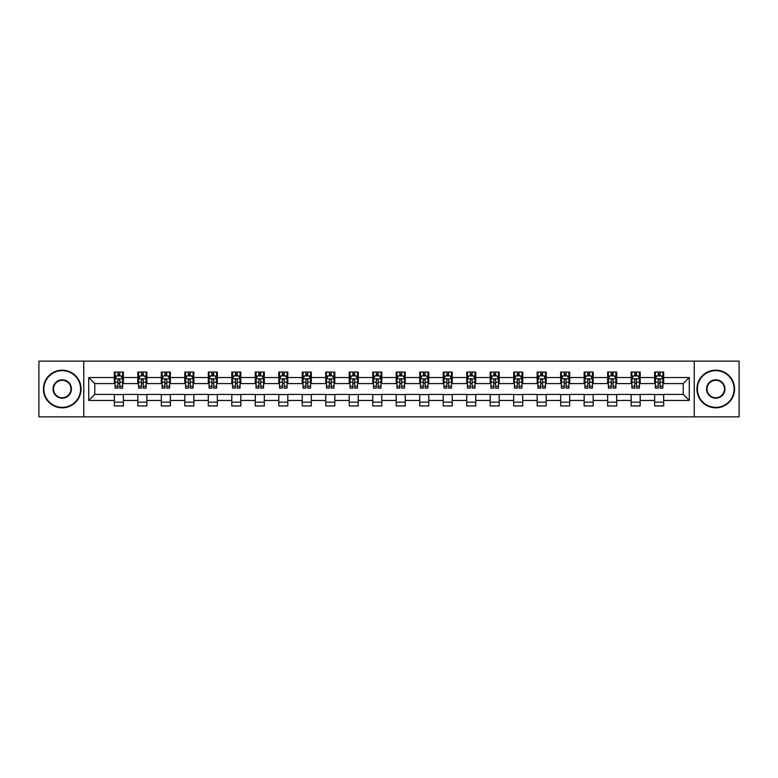 <?xml version="1.0" encoding="UTF-8"?>
<svg xmlns="http://www.w3.org/2000/svg" width="778" height="778" viewBox="0 0 778 778"><rect width="100%" height="100%" fill="white"/><g stroke="black" fill="none" stroke-linecap="round" stroke-linejoin="round"><path stroke-width="1.17" d="M694.229 416.862L739.1 416.862L739.1 361.138L694.229 361.138L694.229 416.862L83.771 416.862L83.771 361.138L38.9 361.138L38.9 416.862L83.771 416.862M694.229 361.138L83.771 361.138M663.663 377.554L663.663 372.059L654.629 372.059L654.629 377.554L640.168 377.554L640.168 372.059L631.133 372.059L631.133 377.554L616.682 377.554L616.682 372.059L607.647 372.059L607.647 377.554L593.186 377.554L593.186 372.059L584.152 372.059L584.152 377.554L569.7 377.554L569.7 372.059L560.666 372.059L560.666 377.554L546.205 377.554L546.205 372.059L537.17 372.059L537.17 377.554L522.719 377.554L522.719 372.059L513.684 372.059L513.684 377.554L499.223 377.554L499.223 372.059L490.189 372.059L490.189 377.554L475.737 377.554L475.737 372.059L466.703 372.059L466.703 377.554L452.242 377.554L452.242 372.059L443.207 372.059L443.207 377.554L428.756 377.554L428.756 372.059L419.721 372.059L419.721 377.554L405.26 377.554L405.26 372.059L396.226 372.059L396.226 377.554L381.774 377.554L381.774 372.059L372.74 372.059L372.74 377.554L358.279 377.554L358.279 372.059L349.244 372.059L349.244 377.554L334.793 377.554L334.793 372.059L325.758 372.059L325.758 377.554L311.297 377.554L311.297 372.059L302.263 372.059L302.263 377.554L287.811 377.554L287.811 372.059L278.777 372.059L278.777 377.554L264.316 377.554L264.316 372.059L255.281 372.059L255.281 377.554L240.83 377.554L240.83 372.059L231.795 372.059L231.795 377.554L217.334 377.554L217.334 372.059L208.3 372.059L208.3 377.554L193.848 377.554L193.848 372.059L184.814 372.059L184.814 377.554L170.353 377.554L170.353 372.059L161.318 372.059L161.318 377.554L146.867 377.554L146.867 372.059L137.832 372.059L137.832 377.554L123.371 377.554L123.371 372.059L114.337 372.059L114.337 377.554L88.741 377.554L88.741 400.446L94.77 394.417L114.337 394.417L114.337 405.941L123.371 405.941L123.371 394.417L137.832 394.417L137.832 405.941L146.867 405.941L146.867 394.417L161.318 394.417L161.318 405.941L170.353 405.941L170.353 394.417L184.814 394.417L184.814 405.941L193.848 405.941L193.848 394.417L208.3 394.417L208.3 405.941L217.334 405.941L217.334 394.417L231.795 394.417L231.795 405.941L240.83 405.941L240.83 394.417L255.281 394.417L255.281 405.941L264.316 405.941L264.316 394.417L278.777 394.417L278.777 405.941L287.811 405.941L287.811 394.417L302.263 394.417L302.263 405.941L311.297 405.941L311.297 394.417L325.758 394.417L325.758 405.941L334.793 405.941L334.793 394.417L349.244 394.417L349.244 405.941L358.279 405.941L358.279 394.417L372.74 394.417L372.74 405.941L381.774 405.941L381.774 394.417L396.226 394.417L396.226 405.941L405.26 405.941L405.26 394.417L419.721 394.417L419.721 405.941L428.756 405.941L428.756 394.417L443.207 394.417L443.207 405.941L452.242 405.941L452.242 394.417L466.703 394.417L466.703 405.941L475.737 405.941L475.737 394.417L490.189 394.417L490.189 405.941L499.223 405.941L499.223 394.417L513.684 394.417L513.684 405.941L522.719 405.941L522.719 394.417L537.17 394.417L537.17 405.941L546.205 405.941L546.205 394.417L560.666 394.417L560.666 405.941L569.7 405.941L569.7 394.417L584.152 394.417L584.152 405.941L593.186 405.941L593.186 394.417L607.647 394.417L607.647 405.941L616.682 405.941L616.682 394.417L631.133 394.417L631.133 405.941L640.168 405.941L640.168 394.417L654.629 394.417L654.629 405.941L663.663 405.941L663.663 394.417L683.23 394.417L683.23 383.583L663.663 383.583L663.663 377.554L689.259 377.554L689.259 400.446L663.663 400.446M654.629 400.446L640.168 400.446M631.133 400.446L616.682 400.446M607.647 400.446L593.186 400.446M584.152 400.446L569.7 400.446M560.666 400.446L546.205 400.446M537.17 400.446L522.719 400.446M513.684 400.446L499.223 400.446M490.189 400.446L475.737 400.446M466.703 400.446L452.242 400.446M443.207 400.446L428.756 400.446M419.721 400.446L405.26 400.446M396.226 400.446L381.774 400.446M372.74 400.446L358.279 400.446M349.244 400.446L334.793 400.446M325.758 400.446L311.297 400.446M302.263 400.446L287.811 400.446M278.777 400.446L264.316 400.446M255.281 400.446L240.83 400.446M231.795 400.446L217.334 400.446M208.3 400.446L193.848 400.446M184.814 400.446L170.353 400.446M161.318 400.446L146.867 400.446M137.832 400.446L123.371 400.446M114.337 400.446L88.741 400.446M654.629 377.554L654.629 383.583L640.168 383.583L640.168 377.554M631.133 377.554L631.133 383.583L616.682 383.583L616.682 377.554M607.647 377.554L607.647 383.583L593.186 383.583L593.186 377.554M584.152 377.554L584.152 383.583L569.7 383.583L569.7 377.554M560.666 377.554L560.666 383.583L546.205 383.583L546.205 377.554M537.17 377.554L537.17 383.583L522.719 383.583L522.719 377.554M513.684 377.554L513.684 383.583L499.223 383.583L499.223 377.554M490.189 377.554L490.189 383.583L475.737 383.583L475.737 377.554M466.703 377.554L466.703 383.583L452.242 383.583L452.242 377.554M443.207 377.554L443.207 383.583L428.756 383.583L428.756 377.554M419.721 377.554L419.721 383.583L405.26 383.583L405.26 377.554M396.226 377.554L396.226 383.583L381.774 383.583L381.774 377.554M372.74 377.554L372.74 383.583L358.279 383.583L358.279 377.554M349.244 377.554L349.244 383.583L334.793 383.583L334.793 377.554M325.758 377.554L325.758 383.583L311.297 383.583L311.297 377.554M302.263 377.554L302.263 383.583L287.811 383.583L287.811 377.554M278.777 377.554L278.777 383.583L264.316 383.583L264.316 377.554M255.281 377.554L255.281 383.583L240.83 383.583L240.83 377.554M231.795 377.554L231.795 383.583L217.334 383.583L217.334 377.554M208.3 377.554L208.3 383.583L193.848 383.583L193.848 377.554M184.814 377.554L184.814 383.583L170.353 383.583L170.353 377.554M161.318 377.554L161.318 383.583L146.867 383.583L146.867 377.554M137.832 377.554L137.832 383.583L123.371 383.583L123.371 377.554M114.337 377.554L114.337 383.583L94.77 383.583L88.741 377.554M94.77 383.583L94.77 394.417M689.259 400.446L683.23 394.417M683.23 383.583L689.259 377.554M114.337 375.823L115.095 375.823M117.955 375.823L119.763 375.823M122.623 375.823L123.371 375.823M114.337 383.428L115.095 383.428M117.955 383.428L119.763 383.428M122.623 383.428L123.371 383.428M114.337 394.572L123.371 394.572M114.337 402.177L123.371 402.177M137.832 394.572L146.867 394.572M137.832 402.177L146.867 402.177M137.832 375.823L138.581 375.823M141.45 375.823L143.249 375.823M146.118 375.823L146.867 375.823M137.832 383.428L138.581 383.428M141.45 383.428L143.249 383.428M146.118 383.428L146.867 383.428M161.318 394.572L170.353 394.572M161.318 402.177L170.353 402.177M161.318 375.823L162.077 375.823M164.936 375.823L166.745 375.823M169.604 375.823L170.353 375.823M161.318 383.428L162.077 383.428M164.936 383.428L166.745 383.428M169.604 383.428L170.353 383.428M184.814 394.572L193.848 394.572M184.814 402.177L193.848 402.177M184.814 375.823L185.563 375.823M188.422 375.823L190.231 375.823M193.09 375.823L193.848 375.823M184.814 383.428L185.563 383.428M188.422 383.428L190.231 383.428M193.09 383.428L193.848 383.428M208.3 394.572L217.334 394.572M208.3 402.177L217.334 402.177M208.3 375.823L209.058 375.823M211.917 375.823L213.726 375.823M216.585 375.823L217.334 375.823M208.3 383.428L209.058 383.428M211.917 383.428L213.726 383.428M216.585 383.428L217.334 383.428M231.795 394.572L240.83 394.572M231.795 402.177L240.83 402.177M231.795 375.823L232.544 375.823M235.403 375.823L237.212 375.823M240.071 375.823L240.83 375.823M231.795 383.428L232.544 383.428M235.403 383.428L237.212 383.428M240.071 383.428L240.83 383.428M255.281 394.572L264.316 394.572M255.281 402.177L264.316 402.177M255.281 375.823L256.04 375.823M258.899 375.823L260.708 375.823M263.567 375.823L264.316 375.823M255.281 383.428L256.04 383.428M258.899 383.428L260.708 383.428M263.567 383.428L264.316 383.428M278.777 394.572L287.811 394.572M278.777 402.177L287.811 402.177M278.777 375.823L279.526 375.823M282.385 375.823L284.194 375.823M287.053 375.823L287.811 375.823M278.777 383.428L279.526 383.428M282.385 383.428L284.194 383.428M287.053 383.428L287.811 383.428M302.263 394.572L311.297 394.572M302.263 402.177L311.297 402.177M302.263 375.823L303.021 375.823M305.88 375.823L307.689 375.823M310.548 375.823L311.297 375.823M302.263 383.428L303.021 383.428M305.88 383.428L307.689 383.428M310.548 383.428L311.297 383.428M325.758 394.572L334.793 394.572M325.758 402.177L334.793 402.177M325.758 375.823L326.507 375.823M329.366 375.823L331.175 375.823M334.034 375.823L334.793 375.823M325.758 383.428L326.507 383.428M329.366 383.428L331.175 383.428M334.034 383.428L334.793 383.428M349.244 394.572L358.279 394.572M349.244 402.177L358.279 402.177M349.244 375.823L350.003 375.823M352.862 375.823L354.671 375.823M357.53 375.823L358.279 375.823M349.244 383.428L350.003 383.428M352.862 383.428L354.671 383.428M357.53 383.428L358.279 383.428M372.74 394.572L381.774 394.572M372.74 402.177L381.774 402.177M372.74 375.823L373.489 375.823M376.348 375.823L378.157 375.823M381.016 375.823L381.774 375.823M372.74 383.428L373.489 383.428M376.348 383.428L378.157 383.428M381.016 383.428L381.774 383.428M396.226 394.572L405.26 394.572M396.226 402.177L405.26 402.177M396.226 375.823L396.984 375.823M399.843 375.823L401.652 375.823M404.511 375.823L405.26 375.823M396.226 383.428L396.984 383.428M399.843 383.428L401.652 383.428M404.511 383.428L405.26 383.428M419.721 394.572L428.756 394.572M419.721 402.177L428.756 402.177M419.721 375.823L420.47 375.823M423.329 375.823L425.138 375.823M427.997 375.823L428.756 375.823M419.721 383.428L420.47 383.428M423.329 383.428L425.138 383.428M427.997 383.428L428.756 383.428M443.207 394.572L452.242 394.572M443.207 402.177L452.242 402.177M443.207 375.823L443.966 375.823M446.825 375.823L448.634 375.823M451.493 375.823L452.242 375.823M443.207 383.428L443.966 383.428M446.825 383.428L448.634 383.428M451.493 383.428L452.242 383.428M466.703 394.572L475.737 394.572M466.703 402.177L475.737 402.177M466.703 375.823L467.452 375.823M470.311 375.823L472.12 375.823M474.979 375.823L475.737 375.823M466.703 383.428L467.452 383.428M470.311 383.428L472.12 383.428M474.979 383.428L475.737 383.428M490.189 394.572L499.223 394.572M490.189 402.177L499.223 402.177M490.189 375.823L490.947 375.823M493.806 375.823L495.615 375.823M498.474 375.823L499.223 375.823M490.189 383.428L490.947 383.428M493.806 383.428L495.615 383.428M498.474 383.428L499.223 383.428M513.684 394.572L522.719 394.572M513.684 402.177L522.719 402.177M513.684 375.823L514.433 375.823M517.292 375.823L519.101 375.823M521.96 375.823L522.719 375.823M513.684 383.428L514.433 383.428M517.292 383.428L519.101 383.428M521.96 383.428L522.719 383.428M537.17 394.572L546.205 394.572M537.17 402.177L546.205 402.177M537.17 375.823L537.929 375.823M540.788 375.823L542.597 375.823M545.456 375.823L546.205 375.823M537.17 383.428L537.929 383.428M540.788 383.428L542.597 383.428M545.456 383.428L546.205 383.428M560.666 394.572L569.7 394.572M560.666 402.177L569.7 402.177M560.666 375.823L561.415 375.823M564.274 375.823L566.083 375.823M568.942 375.823L569.7 375.823M560.666 383.428L561.415 383.428M564.274 383.428L566.083 383.428M568.942 383.428L569.7 383.428M584.152 394.572L593.186 394.572M584.152 402.177L593.186 402.177M584.152 375.823L584.91 375.823M587.769 375.823L589.578 375.823M592.437 375.823L593.186 375.823M584.152 383.428L584.91 383.428M587.769 383.428L589.578 383.428M592.437 383.428L593.186 383.428M607.647 394.572L616.682 394.572M607.647 402.177L616.682 402.177M607.647 375.823L608.396 375.823M611.255 375.823L613.064 375.823M615.923 375.823L616.682 375.823M607.647 383.428L608.396 383.428M611.255 383.428L613.064 383.428M615.923 383.428L616.682 383.428M631.133 394.572L640.168 394.572M631.133 402.177L640.168 402.177M631.133 375.823L631.882 375.823M634.751 375.823L636.55 375.823M639.419 375.823L640.168 375.823M631.133 383.428L631.882 383.428M634.751 383.428L636.55 383.428M639.419 383.428L640.168 383.428M654.629 394.572L663.663 394.572M654.629 402.177L663.663 402.177M654.629 375.823L655.377 375.823M658.237 375.823L660.045 375.823M662.905 375.823L663.663 375.823M654.629 383.428L655.377 383.428M658.237 383.428L660.045 383.428M662.905 383.428L663.663 383.428M119.763 374.014L117.955 374.014M122.623 386.209L119.763 386.209L119.763 388.096L122.623 388.096L122.623 378.915L121.115 375.9L116.603 375.9L115.095 378.915L115.095 388.096L117.955 388.096L117.955 386.209L115.095 386.209M115.095 378.915L115.095 372.059M122.623 378.915L122.623 372.059M117.955 375.9L117.955 372.059M119.763 372.059L119.763 375.9M119.763 386.209L119.763 380.043C119.16 378.876 118.557 378.876 117.955 380.043L117.955 386.209M62.24 370.629A18.371 18.371 0 0 0 43.869 389A18.371 18.371 0 0 0 62.24 407.371A18.371 18.371 0 0 0 80.611 389A18.371 18.371 0 0 0 62.24 370.629M62.24 407.818A18.818 18.818 0 0 1 43.422 389A18.818 18.818 0 0 1 62.24 370.182A18.818 18.818 0 0 1 81.058 389A18.818 18.818 0 0 1 62.24 407.818M62.24 379.81A9.19 9.19 0 0 1 71.43 389A9.19 9.19 0 0 1 62.24 398.19A9.19 9.19 0 0 1 53.05 389A9.19 9.19 0 0 1 62.24 379.81M62.24 397.733A8.733 8.733 0 0 0 70.973 389A8.733 8.733 0 0 0 62.24 380.267A8.733 8.733 0 0 0 53.507 389A8.733 8.733 0 0 0 62.24 397.733M715.76 370.629A18.371 18.371 0 0 0 697.389 389A18.371 18.371 0 0 0 715.76 407.371A18.371 18.371 0 0 0 734.131 389A18.371 18.371 0 0 0 715.76 370.629M715.76 407.818A18.818 18.818 0 0 1 696.942 389A18.818 18.818 0 0 1 715.76 370.182A18.818 18.818 0 0 1 734.578 389A18.818 18.818 0 0 1 715.76 407.818M715.76 379.81A9.19 9.19 0 0 1 724.95 389A9.19 9.19 0 0 1 715.76 398.19A9.19 9.19 0 0 1 706.57 389A9.19 9.19 0 0 1 715.76 379.81M715.76 397.733A8.733 8.733 0 0 0 724.493 389A8.733 8.733 0 0 0 715.76 380.267A8.733 8.733 0 0 0 707.027 389A8.733 8.733 0 0 0 715.76 397.733M143.249 374.014L141.45 374.014M146.118 386.209L143.249 386.209L143.249 388.096L146.118 388.096L146.118 378.915L144.611 375.9L140.089 375.9L138.581 378.915L138.581 388.096L141.45 388.096L141.45 386.209L138.581 386.209M138.581 378.915L138.581 372.059M146.118 378.915L146.118 372.059M141.45 375.9L141.45 372.059M143.249 372.059L143.249 375.9M143.249 386.209L143.249 380.043C142.646 378.876 142.053 378.876 141.45 380.043L141.45 386.209M166.745 374.014L164.936 374.014M169.604 386.209L166.745 386.209L166.745 388.096L169.604 388.096L169.604 378.915L168.097 375.9L163.584 375.9L162.077 378.915L162.077 388.096L164.936 388.096L164.936 386.209L162.077 386.209M162.077 378.915L162.077 372.059M169.604 378.915L169.604 372.059M164.936 375.9L164.936 372.059M166.745 372.059L166.745 375.9M166.745 386.209L166.745 380.043C166.142 378.876 165.539 378.876 164.936 380.043L164.936 386.209M190.231 374.014L188.422 374.014M193.09 386.209L190.231 386.209L190.231 388.096L193.09 388.096L193.09 378.915L191.592 375.9L187.07 375.9L185.563 378.915L185.563 388.096L188.422 388.096L188.422 386.209L185.563 386.209M185.563 378.915L185.563 372.059M193.09 378.915L193.09 372.059M188.422 375.9L188.422 372.059M190.231 372.059L190.231 375.9M190.231 386.209L190.231 380.043C189.628 378.876 189.035 378.876 188.422 380.043L188.422 386.209M213.726 374.014L211.917 374.014M216.585 386.209L213.726 386.209L213.726 388.096L216.585 388.096L216.585 378.915L215.078 375.9L210.566 375.9L209.058 378.915L209.058 388.096L211.917 388.096L211.917 386.209L209.058 386.209M209.058 378.915L209.058 372.059M216.585 378.915L216.585 372.059M211.917 375.9L211.917 372.059M213.726 372.059L213.726 375.9M213.726 386.209L213.726 380.043C213.123 378.876 212.52 378.876 211.917 380.043L211.917 386.209M237.212 374.014L235.403 374.014M240.071 386.209L237.212 386.209L237.212 388.096L240.071 388.096L240.071 378.915L238.574 375.9L234.052 375.9L232.544 378.915L232.544 388.096L235.403 388.096L235.403 386.209L232.544 386.209M232.544 378.915L232.544 372.059M240.071 378.915L240.071 372.059M235.403 375.9L235.403 372.059M237.212 372.059L237.212 375.9M237.212 386.209L237.212 380.043C236.609 378.876 236.006 378.876 235.403 380.043L235.403 386.209M260.708 374.014L258.899 374.014M263.567 386.209L260.708 386.209L260.708 388.096L263.567 388.096L263.567 378.915L262.06 375.9L257.547 375.9L256.04 378.915L256.04 388.096L258.899 388.096L258.899 386.209L256.04 386.209M256.04 378.915L256.04 372.059M263.567 378.915L263.567 372.059M258.899 375.9L258.899 372.059M260.708 372.059L260.708 375.9M260.708 386.209L260.708 380.043C260.105 378.876 259.502 378.876 258.899 380.043L258.899 386.209M284.194 374.014L282.385 374.014M287.053 386.209L284.194 386.209L284.194 388.096L287.053 388.096L287.053 378.915L285.555 375.9L281.033 375.9L279.526 378.915L279.526 388.096L282.385 388.096L282.385 386.209L279.526 386.209M279.526 378.915L279.526 372.059M287.053 378.915L287.053 372.059M282.385 375.9L282.385 372.059M284.194 372.059L284.194 375.9M284.194 386.209L284.194 380.043C283.591 378.876 282.988 378.876 282.385 380.043L282.385 386.209M307.689 374.014L305.88 374.014M310.548 386.209L307.689 386.209L307.689 388.096L310.548 388.096L310.548 378.915L309.041 375.9L304.529 375.9L303.021 378.915L303.021 388.096L305.88 388.096L305.88 386.209L303.021 386.209M303.021 378.915L303.021 372.059M310.548 378.915L310.548 372.059M305.88 375.9L305.88 372.059M307.689 372.059L307.689 375.9M307.689 386.209L307.689 380.043C307.086 378.876 306.483 378.876 305.88 380.043L305.88 386.209M331.175 374.014L329.366 374.014M334.034 386.209L331.175 386.209L331.175 388.096L334.034 388.096L334.034 378.915L332.537 375.9L328.015 375.9L326.507 378.915L326.507 388.096L329.366 388.096L329.366 386.209L326.507 386.209M326.507 378.915L326.507 372.059M334.034 378.915L334.034 372.059M329.366 375.9L329.366 372.059M331.175 372.059L331.175 375.9M331.175 386.209L331.175 380.043C330.572 378.876 329.969 378.876 329.366 380.043L329.366 386.209M354.671 374.014L352.862 374.014M357.53 386.209L354.671 386.209L354.671 388.096L357.53 388.096L357.53 378.915L356.023 375.9L351.51 375.9L350.003 378.915L350.003 388.096L352.862 388.096L352.862 386.209L350.003 386.209M350.003 378.915L350.003 372.059M357.53 378.915L357.53 372.059M352.862 375.9L352.862 372.059M354.671 372.059L354.671 375.9M354.671 386.209L354.671 380.043C354.068 378.876 353.465 378.876 352.862 380.043L352.862 386.209M378.157 374.014L376.348 374.014M381.016 386.209L378.157 386.209L378.157 388.096L381.016 388.096L381.016 378.915L379.518 375.9L374.996 375.9L373.489 378.915L373.489 388.096L376.348 388.096L376.348 386.209L373.489 386.209M373.489 378.915L373.489 372.059M381.016 378.915L381.016 372.059M376.348 375.9L376.348 372.059M378.157 372.059L378.157 375.9M378.157 386.209L378.157 380.043C377.554 378.876 376.951 378.876 376.348 380.043L376.348 386.209M401.652 374.014L399.843 374.014M404.511 386.209L401.652 386.209L401.652 388.096L404.511 388.096L404.511 378.915L403.004 375.9L398.482 375.9L396.984 378.915L396.984 388.096L399.843 388.096L399.843 386.209L396.984 386.209M396.984 378.915L396.984 372.059M404.511 378.915L404.511 372.059M399.843 375.9L399.843 372.059M401.652 372.059L401.652 375.9M401.652 386.209L401.652 380.043C401.049 378.876 400.446 378.876 399.843 380.043L399.843 386.209M425.138 374.014L423.329 374.014M427.997 386.209L425.138 386.209L425.138 388.096L427.997 388.096L427.997 378.915L426.49 375.9L421.977 375.9L420.47 378.915L420.47 388.096L423.329 388.096L423.329 386.209L420.47 386.209M420.47 378.915L420.47 372.059M427.997 378.915L427.997 372.059M423.329 375.9L423.329 372.059M425.138 372.059L425.138 375.9M425.138 386.209L425.138 380.043C424.535 378.876 423.932 378.876 423.329 380.043L423.329 386.209M448.634 374.014L446.825 374.014M451.493 386.209L448.634 386.209L448.634 388.096L451.493 388.096L451.493 378.915L449.985 375.9L445.463 375.9L443.966 378.915L443.966 388.096L446.825 388.096L446.825 386.209L443.966 386.209M443.966 378.915L443.966 372.059M451.493 378.915L451.493 372.059M446.825 375.9L446.825 372.059M448.634 372.059L448.634 375.9M448.634 386.209L448.634 380.043C448.031 378.876 447.428 378.876 446.825 380.043L446.825 386.209M472.12 374.014L470.311 374.014M474.979 386.209L472.12 386.209L472.12 388.096L474.979 388.096L474.979 378.915L473.471 375.9L468.959 375.9L467.452 378.915L467.452 388.096L470.311 388.096L470.311 386.209L467.452 386.209M467.452 378.915L467.452 372.059M474.979 378.915L474.979 372.059M470.311 375.9L470.311 372.059M472.12 372.059L472.12 375.9M472.12 386.209L472.12 380.043C471.517 378.876 470.914 378.876 470.311 380.043L470.311 386.209M495.615 374.014L493.806 374.014M498.474 386.209L495.615 386.209L495.615 388.096L498.474 388.096L498.474 378.915L496.967 375.9L492.445 375.9L490.947 378.915L490.947 388.096L493.806 388.096L493.806 386.209L490.947 386.209M490.947 378.915L490.947 372.059M498.474 378.915L498.474 372.059M493.806 375.9L493.806 372.059M495.615 372.059L495.615 375.9M495.615 386.209L495.615 380.043C495.012 378.876 494.409 378.876 493.806 380.043L493.806 386.209M519.101 374.014L517.292 374.014M521.96 386.209L519.101 386.209L519.101 388.096L521.96 388.096L521.96 378.915L520.453 375.9L515.94 375.9L514.433 378.915L514.433 388.096L517.292 388.096L517.292 386.209L514.433 386.209M514.433 378.915L514.433 372.059M521.96 378.915L521.96 372.059M517.292 375.9L517.292 372.059M519.101 372.059L519.101 375.9M519.101 386.209L519.101 380.043C518.498 378.876 517.895 378.876 517.292 380.043L517.292 386.209M542.597 374.014L540.788 374.014M545.456 386.209L542.597 386.209L542.597 388.096L545.456 388.096L545.456 378.915L543.948 375.9L539.426 375.9L537.929 378.915L537.929 388.096L540.788 388.096L540.788 386.209L537.929 386.209M537.929 378.915L537.929 372.059M545.456 378.915L545.456 372.059M540.788 375.9L540.788 372.059M542.597 372.059L542.597 375.9M542.597 386.209L542.597 380.043C541.994 378.876 541.391 378.876 540.788 380.043L540.788 386.209M566.083 374.014L564.274 374.014M568.942 386.209L566.083 386.209L566.083 388.096L568.942 388.096L568.942 378.915L567.434 375.9L562.922 375.9L561.415 378.915L561.415 388.096L564.274 388.096L564.274 386.209L561.415 386.209M561.415 378.915L561.415 372.059M568.942 378.915L568.942 372.059M564.274 375.9L564.274 372.059M566.083 372.059L566.083 375.9M566.083 386.209L566.083 380.043C565.48 378.876 564.877 378.876 564.274 380.043L564.274 386.209M589.578 374.014L587.769 374.014M592.437 386.209L589.578 386.209L589.578 388.096L592.437 388.096L592.437 378.915L590.93 375.9L586.408 375.9L584.91 378.915L584.91 388.096L587.769 388.096L587.769 386.209L584.91 386.209M584.91 378.915L584.91 372.059M592.437 378.915L592.437 372.059M587.769 375.9L587.769 372.059M589.578 372.059L589.578 375.9M589.578 386.209L589.578 380.043C588.975 378.876 588.372 378.876 587.769 380.043L587.769 386.209M613.064 374.014L611.255 374.014M615.923 386.209L613.064 386.209L613.064 388.096L615.923 388.096L615.923 378.915L614.416 375.9L609.903 375.9L608.396 378.915L608.396 388.096L611.255 388.096L611.255 386.209L608.396 386.209M608.396 378.915L608.396 372.059M615.923 378.915L615.923 372.059M611.255 375.9L611.255 372.059M613.064 372.059L613.064 375.9M613.064 386.209L613.064 380.043C612.461 378.876 611.858 378.876 611.255 380.043L611.255 386.209M636.55 374.014L634.751 374.014M639.419 386.209L636.55 386.209L636.55 388.096L639.419 388.096L639.419 378.915L637.911 375.9L633.389 375.9L631.882 378.915L631.882 388.096L634.751 388.096L634.751 386.209L631.882 386.209M631.882 378.915L631.882 372.059M639.419 378.915L639.419 372.059M634.751 375.9L634.751 372.059M636.55 372.059L636.55 375.9M636.55 386.209L636.55 380.043C635.957 378.876 635.354 378.876 634.751 380.043L634.751 386.209M660.045 374.014L658.237 374.014M662.905 386.209L660.045 386.209L660.045 388.096L662.905 388.096L662.905 378.915L661.397 375.9L656.885 375.9L655.377 378.915L655.377 388.096L658.237 388.096L658.237 386.209L655.377 386.209M655.377 378.915L655.377 372.059M662.905 378.915L662.905 372.059M658.237 375.9L658.237 372.059M660.045 372.059L660.045 375.9M660.045 386.209L660.045 380.043C659.443 378.876 658.84 378.876 658.237 380.043L658.237 386.209M122.584 378.837L115.134 378.837M115.095 376.075L116.505 376.075M121.203 376.075L122.623 376.075M117.955 382.173L115.095 382.173M122.623 382.173L119.763 382.173M119.763 374.977L117.955 374.977M146.079 378.837L138.62 378.837M138.581 376.075L140.001 376.075M144.698 376.075L146.118 376.075M141.45 382.173L138.581 382.173M146.118 382.173L143.249 382.173M143.249 374.977L141.45 374.977M169.565 378.837L162.116 378.837M162.077 376.075L163.487 376.075M168.184 376.075L169.604 376.075M164.936 382.173L162.077 382.173M169.604 382.173L166.745 382.173M166.745 374.977L164.936 374.977M193.061 378.837L185.602 378.837M185.563 376.075L186.983 376.075M191.68 376.075L193.09 376.075M188.422 382.173L185.563 382.173M193.09 382.173L190.231 382.173M190.231 374.977L188.422 374.977M216.547 378.837L209.097 378.837M209.058 376.075L210.468 376.075M215.166 376.075L216.585 376.075M211.917 382.173L209.058 382.173M216.585 382.173L213.726 382.173M213.726 374.977L211.917 374.977M240.042 378.837L232.583 378.837M232.544 376.075L233.964 376.075M238.661 376.075L240.071 376.075M235.403 382.173L232.544 382.173M240.071 382.173L237.212 382.173M237.212 374.977L235.403 374.977M263.528 378.837L256.079 378.837M256.04 376.075L257.45 376.075M262.147 376.075L263.567 376.075M258.899 382.173L256.04 382.173M263.567 382.173L260.708 382.173M260.708 374.977L258.899 374.977M287.024 378.837L279.565 378.837M279.526 376.075L280.946 376.075M285.643 376.075L287.053 376.075M282.385 382.173L279.526 382.173M287.053 382.173L284.194 382.173M284.194 374.977L282.385 374.977M310.51 378.837L303.06 378.837M303.021 376.075L304.431 376.075M309.129 376.075L310.548 376.075M305.88 382.173L303.021 382.173M310.548 382.173L307.689 382.173M307.689 374.977L305.88 374.977M334.005 378.837L326.546 378.837M326.507 376.075L327.927 376.075M332.624 376.075L334.034 376.075M329.366 382.173L326.507 382.173M334.034 382.173L331.175 382.173M331.175 374.977L329.366 374.977M357.491 378.837L350.042 378.837M350.003 376.075L351.413 376.075M356.11 376.075L357.53 376.075M352.862 382.173L350.003 382.173M357.53 382.173L354.671 382.173M354.671 374.977L352.862 374.977M380.977 378.837L373.528 378.837M373.489 376.075L374.908 376.075M379.606 376.075L381.016 376.075M376.348 382.173L373.489 382.173M381.016 382.173L378.157 382.173M378.157 374.977L376.348 374.977M404.472 378.837L397.023 378.837M396.984 376.075L398.394 376.075M403.092 376.075L404.511 376.075M399.843 382.173L396.984 382.173M404.511 382.173L401.652 382.173M401.652 374.977L399.843 374.977M427.958 378.837L420.509 378.837M420.47 376.075L421.89 376.075M426.587 376.075L427.997 376.075M423.329 382.173L420.47 382.173M427.997 382.173L425.138 382.173M425.138 374.977L423.329 374.977M451.454 378.837L443.995 378.837M443.966 376.075L445.376 376.075M450.073 376.075L451.493 376.075M446.825 382.173L443.966 382.173M451.493 382.173L448.634 382.173M448.634 374.977L446.825 374.977M474.94 378.837L467.49 378.837M467.452 376.075L468.871 376.075M473.569 376.075L474.979 376.075M470.311 382.173L467.452 382.173M474.979 382.173L472.12 382.173M472.12 374.977L470.311 374.977M498.435 378.837L490.976 378.837M490.947 376.075L492.357 376.075M497.054 376.075L498.474 376.075M493.806 382.173L490.947 382.173M498.474 382.173L495.615 382.173M495.615 374.977L493.806 374.977M521.921 378.837L514.472 378.837M514.433 376.075L515.853 376.075M520.55 376.075L521.96 376.075M517.292 382.173L514.433 382.173M521.96 382.173L519.101 382.173M519.101 374.977L517.292 374.977M545.417 378.837L537.958 378.837M537.929 376.075L539.339 376.075M544.036 376.075L545.456 376.075M540.788 382.173L537.929 382.173M545.456 382.173L542.597 382.173M542.597 374.977L540.788 374.977M568.903 378.837L561.453 378.837M561.415 376.075L562.834 376.075M567.532 376.075L568.942 376.075M564.274 382.173L561.415 382.173M568.942 382.173L566.083 382.173M566.083 374.977L564.274 374.977M592.398 378.837L584.939 378.837M584.91 376.075L586.32 376.075M591.017 376.075L592.437 376.075M587.769 382.173L584.91 382.173M592.437 382.173L589.578 382.173M589.578 374.977L587.769 374.977M615.884 378.837L608.435 378.837M608.396 376.075L609.816 376.075M614.513 376.075L615.923 376.075M611.255 382.173L608.396 382.173M615.923 382.173L613.064 382.173M613.064 374.977L611.255 374.977M639.38 378.837L631.921 378.837M631.882 376.075L633.302 376.075M637.999 376.075L639.419 376.075M634.751 382.173L631.882 382.173M639.419 382.173L636.55 382.173M636.55 374.977L634.751 374.977M662.866 378.837L655.416 378.837M655.377 376.075L656.797 376.075M661.495 376.075L662.905 376.075M658.237 382.173L655.377 382.173M662.905 382.173L660.045 382.173M660.045 374.977L658.237 374.977"/></g></svg>
